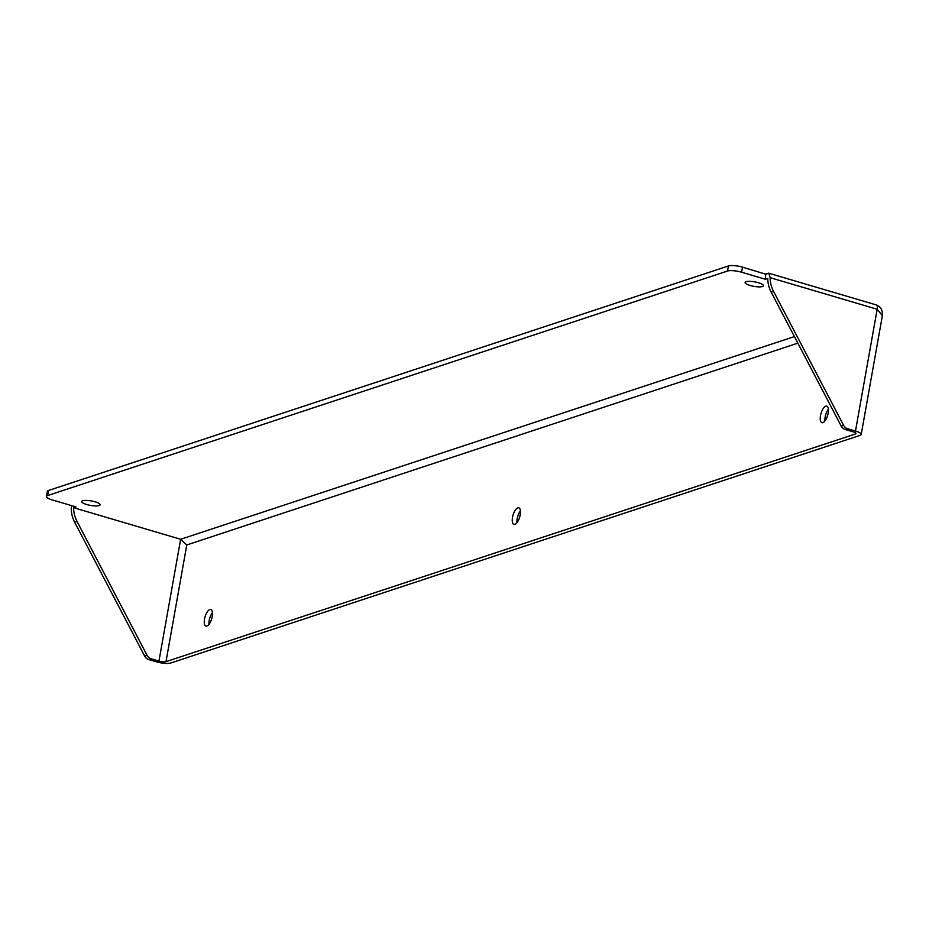 <?xml version="1.0" encoding="UTF-8"?>
<svg xmlns="http://www.w3.org/2000/svg" width="929" height="929" viewBox="0 0 929 929"><rect width="100%" height="100%" fill="white"/><g stroke="black" fill="none" stroke-linecap="round" stroke-linejoin="round"><path stroke-width="1.39" d="M762.454 286.527A9.302 2.276 -169.9 0 0 763.429 285.737A9.302 2.276 -169.9 0 0 756.601 282.265A9.302 2.276 -169.9 0 0 746.092 281.696A9.302 2.276 -169.9 0 0 745.116 282.474A9.302 2.276 -169.9 0 0 751.944 285.958A9.302 2.276 -169.9 0 0 762.454 286.527M99.089 505.585A9.302 2.276 -169.9 0 0 100.065 504.807A9.302 2.276 -169.9 0 0 93.237 501.335A9.302 2.276 -169.9 0 0 82.727 500.766A9.302 2.276 -169.9 0 0 81.752 501.544A9.302 2.276 -169.9 0 0 88.58 505.028A9.302 2.276 -169.9 0 0 99.089 505.585M212.218 616.542A8.64 3.461 -73.6 0 0 210.813 609.529A8.64 3.461 -73.6 0 0 204.519 619.086A8.64 3.461 -73.6 0 0 205.924 626.111A8.64 3.461 -73.6 0 0 212.218 616.542M212.439 612.629A8.64 3.461 -73.6 0 0 209.188 620.467A8.64 3.461 -73.6 0 0 208.967 624.393M828.192 413.126A8.64 3.461 -73.6 0 0 826.787 406.112A8.64 3.461 -73.6 0 0 820.493 415.669A8.64 3.461 -73.6 0 0 821.898 422.683A8.64 3.461 -73.6 0 0 828.192 413.126M828.413 409.201A8.64 3.461 -73.6 0 0 825.161 417.051A8.64 3.461 -73.6 0 0 824.94 420.976M520.205 514.84A8.64 3.461 -73.6 0 0 518.8 507.826A8.64 3.461 -73.6 0 0 512.506 517.383A8.64 3.461 -73.6 0 0 513.911 524.397A8.64 3.461 -73.6 0 0 520.205 514.84M520.426 510.915A8.64 3.461 -73.6 0 0 517.174 518.754A8.64 3.461 -73.6 0 0 516.954 522.679M765.844 274.218L768.829 273.231L770.141 277.678A26.581 23.469 71.7 0 0 770.675 283.182A26.581 23.469 71.7 0 0 773.555 291.404L771.186 292.194A26.581 23.469 -108.3 0 1 768.306 283.96A26.581 23.469 -108.3 0 1 767.772 278.468L765.403 279.246A26.581 23.469 -108.3 0 1 765.844 274.218L742.503 267.146L741.609 272.22A10.637 2.601 -169.9 0 0 727.523 271.036L47.576 495.575A10.637 2.601 -169.9 0 0 46.45 496.469A10.637 2.601 -169.9 0 0 52.175 499.895L75.981 506.92L73.612 507.698L180.644 539.273L186.787 544.951L797.837 343.149M765.403 279.246L741.609 272.22M727.523 271.036L728.429 265.961L48.482 490.5L47.576 495.575M728.429 265.961A10.637 2.601 10.1 0 1 742.503 267.146M46.45 496.469L47.356 491.395A10.637 2.601 10.1 0 1 48.482 490.5M773.555 291.404L843.602 425.331A6.642 5.864 71.7 0 0 847.573 428.71L855.481 431.044A10.637 2.601 -169.9 0 1 861.206 434.47A10.637 2.601 -169.9 0 1 860.091 435.364L170.669 663.039A10.637 2.601 -169.9 0 1 156.583 661.854L148.663 659.52A6.642 5.864 -108.3 0 1 144.703 656.141L147.072 655.351L77.026 521.424L74.657 522.214L144.703 656.141M855.609 432.926L855.412 433.994L165.989 661.657L186.787 544.951M794.411 336.588L180.644 539.273L158.952 661.065A5.319 1.301 -169.9 0 0 165.989 661.657M158.952 661.065L151.032 658.731L148.663 659.52M74.657 522.214A26.581 23.469 -108.3 0 1 71.777 513.981A26.581 23.469 -108.3 0 1 71.243 508.488L71.707 505.655M73.612 507.698A26.581 23.469 71.7 0 0 74.146 513.203A26.581 23.469 71.7 0 0 77.026 521.424M147.072 655.351A6.642 5.864 71.7 0 0 151.032 658.731M855.412 433.994A5.319 1.301 -169.9 0 0 855.981 433.541A5.319 1.301 -169.9 0 0 853.112 431.822L845.204 429.488A6.642 5.864 -108.3 0 1 841.233 426.109L843.602 425.331M771.186 292.194L841.233 426.109M765.868 274.043L768.237 273.265A5.319 2.125 -73.6 0 1 768.829 273.231L876.314 304.933A5.319 2.125 -73.6 0 1 877.173 309.252L770.141 277.678M861.206 434.47L882.376 315.663L877.173 309.252L855.481 431.044M847.573 428.71L845.204 429.488M882.376 315.663C882.713 310.123 880.692 306.558 876.314 304.933"/></g></svg>
